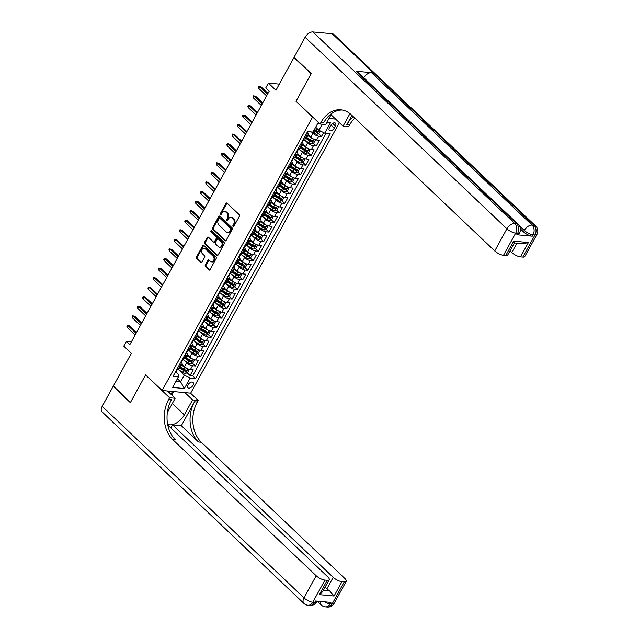 <?xml version="1.0" encoding="UTF-8"?>
<svg xmlns="http://www.w3.org/2000/svg" width="639" height="639" viewBox="0 0 639 639"><rect width="100%" height="100%" fill="white"/><g stroke="black" fill="none" stroke-linecap="round" stroke-linejoin="round"><path stroke-width="0.96" d="M233.083 226.454A0.799 0.591 -84.7 0 0 233.922 226.238L239.401 216.27A1.134 0.847 -84.7 0 0 239.242 214.688L227.117 203.178A1.134 0.847 -84.7 0 0 225.926 203.474L220.439 213.45A0.799 0.591 -84.7 0 0 221.39 214.345L222.092 213.059A3.642 2.708 -84.7 0 1 224.593 211.477A3.642 2.708 -84.7 0 1 225.902 212.1L226.917 213.059A3.642 2.708 -84.7 0 1 227.42 218.107L226.709 219.401A0.799 0.591 -84.7 0 0 227.652 220.295L228.363 219.001A3.642 2.708 -84.7 0 1 230.855 217.42A3.642 2.708 -84.7 0 1 232.173 218.043L233.179 219.001A3.642 2.708 -84.7 0 1 233.682 224.057L232.971 225.343A0.799 0.591 -84.7 0 0 233.083 226.454M192.954 385.325A3.714 2.141 133.5 0 0 193.034 382.402A3.714 2.141 133.5 0 0 188.01 384.862A3.714 2.141 133.5 0 0 187.93 387.785A3.714 2.141 133.5 0 0 192.954 385.325M205.311 265.129A1.134 0.847 -84.7 0 0 205.47 266.711L208.873 269.938A1.134 0.847 -84.7 0 0 210.063 269.634L216.15 258.555A1.134 0.847 -84.7 0 0 215.99 256.982L203.865 245.472A1.134 0.847 -84.7 0 0 202.675 245.767L196.588 256.846A1.134 0.847 -84.7 0 0 196.74 258.428L200.854 262.325A1.134 0.847 -84.7 0 0 202.044 262.03L204.648 257.285A1.134 0.847 -84.7 0 0 204.488 255.704L202.451 253.771A3.043 2.26 -84.7 0 1 201.732 250.264A3.043 2.26 -84.7 0 1 204.121 248.228A3.043 2.26 -84.7 0 1 205.215 248.747L213.202 256.327A3.043 2.26 -84.7 0 1 213.921 259.833A3.043 2.26 -84.7 0 1 211.533 261.87A3.043 2.26 -84.7 0 1 210.439 261.351L209.105 260.089A1.134 0.847 -84.7 0 0 207.915 260.385L205.311 265.129L206.085 265.201A1.134 0.847 -84.7 0 0 206.245 266.782L209.648 270.009A1.134 0.847 -84.7 0 0 209.68 270.041M312.471 116.953L296.001 101.321L311.113 73.82L293.956 57.534L275.944 90.291L268.396 83.126L265.768 87.902L269.195 91.161L129.861 344.613L126.426 341.354L123.798 346.138L131.354 353.303L113.343 386.06L130.5 402.354L145.62 374.853L162.098 390.493L312.639 116.969M224.92 240.743A1.134 0.847 -84.7 0 0 226.11 240.44L232.205 229.361A1.134 0.847 -84.7 0 0 232.045 227.788L219.92 216.27A1.134 0.847 -84.7 0 0 218.73 216.573L212.635 227.652A1.134 0.847 -84.7 0 0 212.795 229.225L224.92 240.743L225.695 240.815A1.134 0.847 -84.7 0 0 225.727 240.847M224.177 243.962L218.091 255.041A1.134 0.847 -84.7 0 1 216.901 255.336L204.768 243.826A1.134 0.847 -84.7 0 1 204.608 242.245L207.22 237.508A1.134 0.847 -84.7 0 1 208.41 237.205L213.322 241.877A1.134 0.847 -84.7 0 0 214.512 241.574L216.246 238.435A1.134 0.847 -84.7 0 0 216.086 236.853L210.966 231.997A0.799 0.591 -84.7 0 1 211.693 230.679L224.017 242.381A1.134 0.847 -84.7 0 1 224.177 243.962M293.956 57.534L294.467 57.582M182.035 367.912L184.823 370.564M187.155 372.777L190.079 375.548L193.234 369.813L190.414 369.55L192.523 365.724A4.641 1.566 -151.2 0 1 186.684 362.832L183.896 360.18M187.291 358.351L190.079 360.995A1.566 0.527 -151.2 0 1 189.416 360.644L185.47 358.12M192.411 363.208L195.342 365.987L198.497 360.244L195.678 359.989L197.778 356.163A4.641 1.566 -151.2 0 1 191.94 353.263L189.152 350.619M192.547 348.782L195.342 351.434M197.675 353.647L200.598 356.426L203.753 350.683L200.934 350.42L203.034 346.594A4.641 1.566 -151.2 0 1 197.195 343.702L194.408 341.058M197.81 339.221L200.598 341.865M202.93 344.086L205.854 346.857L209.009 341.122L206.189 340.859L208.29 337.033A4.641 1.566 -151.2 0 1 202.459 334.133L199.672 331.489M203.066 329.652L205.854 332.304M208.186 334.517L211.11 337.296L214.265 331.553L211.445 331.29L213.554 327.464A4.641 1.566 -151.2 0 1 207.715 324.572L204.927 321.928M208.322 320.091L211.11 322.743A1.566 0.527 -151.2 0 1 210.447 322.391L206.501 319.859M213.442 324.955L216.373 327.727L219.528 321.992L216.709 321.729L218.81 317.902A4.641 1.566 -151.2 0 1 212.971 315.011L210.183 312.359M213.578 310.53L216.373 313.174M218.706 315.386L221.629 318.166L224.784 312.431L221.965 312.167L224.065 308.341A4.641 1.566 -151.2 0 1 218.234 305.442L215.447 302.798M218.842 300.961L221.629 303.613A1.566 0.527 -151.2 0 1 220.966 303.261L217.02 300.737M223.962 305.825L226.885 308.605L230.04 302.862L227.22 302.598L229.321 298.772A4.641 1.566 -151.2 0 1 223.49 295.881L220.703 293.237M224.097 291.4L226.885 294.044M229.217 296.264L232.141 299.036L235.296 293.301L232.476 293.037L234.585 289.211A4.641 1.566 -151.2 0 1 228.746 286.32L225.958 283.668M229.353 281.839L232.149 284.483M234.481 286.695L237.404 289.475L240.56 283.732L237.74 283.468L239.841 279.642A4.641 1.566 -151.2 0 1 234.002 276.751L231.214 274.107M234.617 272.27L237.404 274.922A1.566 0.527 -151.2 0 1 236.742 274.57L232.788 272.038M239.737 277.134L242.66 279.906L245.815 274.171L242.996 273.907L245.096 270.081A4.641 1.566 -151.2 0 1 239.266 267.19L236.478 264.538M239.873 262.709L242.66 265.353A1.566 0.527 -151.2 0 1 241.997 265.001L238.051 262.477M244.993 267.565L247.916 270.345L251.071 264.61L248.251 264.346L250.36 260.52A4.641 1.566 -151.2 0 1 244.521 257.621L241.734 254.977M245.128 253.14L247.916 255.792M250.248 258.004L253.18 260.784L256.335 255.041L253.515 254.777L255.616 250.951A4.641 1.566 -151.2 0 1 249.777 248.06L246.989 245.416M250.384 243.579L253.18 246.223A1.566 0.527 -151.2 0 1 252.509 245.879L248.563 243.347M255.512 248.443L258.436 251.215L261.591 245.48L258.771 245.216L260.872 241.39A4.641 1.566 -151.2 0 1 255.033 238.499L252.245 235.847M255.648 234.018L258.436 236.662M260.768 238.874L263.691 241.654L266.846 235.911L264.027 235.647L266.128 231.821A4.641 1.566 -151.2 0 1 260.297 228.93L257.509 226.286M260.904 224.449L263.691 227.101M266.024 229.313L268.947 232.085L272.102 226.35L269.283 226.086L271.391 222.26A4.641 1.566 -151.2 0 1 265.552 219.369L262.765 216.717M266.159 214.888L268.955 217.532A1.566 0.527 -151.2 0 1 268.284 217.18L264.338 214.656M271.279 219.744L274.211 222.524L277.366 216.789L274.546 216.525L276.647 212.699A4.641 1.566 -151.2 0 1 270.808 209.8L268.021 207.156M271.415 205.319L274.211 207.971M276.543 210.183L279.467 212.963L282.622 207.22L279.802 206.956L281.903 203.13A4.641 1.566 -151.2 0 1 276.072 200.239L273.284 197.595M276.679 195.758L279.467 198.41M281.799 200.622L284.722 203.394L287.877 197.659L285.058 197.395L287.159 193.569A4.641 1.566 -151.2 0 1 281.328 190.678L278.54 188.026M281.935 186.197L284.722 188.84A1.566 0.527 -151.2 0 1 284.059 188.489L280.114 185.965M287.055 191.053L289.978 193.833L293.133 188.09L290.314 187.826L292.422 184A4.641 1.566 -151.2 0 1 286.584 181.109L283.796 178.465M287.191 176.628L289.986 179.279M292.319 181.492L295.242 184.264L298.397 178.529L295.577 178.265L297.678 174.439A4.641 1.566 -151.2 0 1 291.839 171.548L289.052 168.896M292.454 167.067L295.242 169.71M297.574 171.923L300.498 174.703L303.653 168.968L300.833 168.704L302.934 164.878A4.641 1.566 -151.2 0 1 297.103 161.979L294.315 159.335M297.71 157.498L300.498 160.149A1.566 0.527 -151.2 0 1 299.835 159.798L295.889 157.274M302.83 162.362L305.754 165.142L308.909 159.399L306.089 159.135L308.198 155.309A4.641 1.566 -151.2 0 1 302.359 152.417L299.571 149.774M302.966 147.936L305.754 150.588M308.086 152.801L311.017 155.573L314.172 149.838L311.353 149.574L313.453 145.748A4.641 1.566 -151.2 0 1 307.615 142.856L304.827 140.205M308.222 138.375L311.017 141.019M313.35 143.232L316.273 146.012L319.428 140.268L316.609 140.005A4.641 1.566 -151.2 0 1 310.77 137.113L308.27 134.741M190.414 369.55A4.641 1.566 28.8 0 1 184.583 366.658L182.083 364.286M195.678 359.989A4.641 1.566 28.8 0 1 189.839 357.089L187.339 354.717M200.934 350.42A4.641 1.566 28.8 0 1 195.095 347.528L192.595 345.156M206.189 340.859A4.641 1.566 28.8 0 1 200.35 337.959L197.858 335.587M211.445 331.29A4.641 1.566 28.8 0 1 205.614 328.398L203.114 326.026A4.641 1.566 -151.2 0 1 201.812 326.369L200.574 326.257M216.709 321.729A4.641 1.566 28.8 0 1 210.87 318.837L208.37 316.465M221.965 312.167A4.641 1.566 28.8 0 1 216.126 309.268L213.626 306.896A4.641 1.566 -151.2 0 1 212.324 307.247L211.094 307.127M227.22 302.598A4.641 1.566 28.8 0 1 221.39 299.707L218.889 297.335M232.476 293.037A4.641 1.566 28.8 0 1 226.645 290.138L224.145 287.774M237.74 283.468A4.641 1.566 28.8 0 1 231.901 280.577L229.401 278.205M242.996 273.907A4.641 1.566 28.8 0 1 237.157 271.016L234.657 268.644M248.251 264.346A4.641 1.566 28.8 0 1 242.421 261.447L239.921 259.075M253.515 254.777A4.641 1.566 28.8 0 1 247.676 251.886L245.176 249.514M258.771 245.216A4.641 1.566 28.8 0 1 252.932 242.317L250.432 239.952M264.027 235.647A4.641 1.566 28.8 0 1 258.188 232.756L255.696 230.383M269.283 226.086A4.641 1.566 28.8 0 1 263.452 223.195L260.952 220.822M274.546 216.525A4.641 1.566 28.8 0 1 268.707 213.626L266.207 211.253M279.802 206.956A4.641 1.566 28.8 0 1 273.963 204.065L271.463 201.692M285.058 197.395A4.641 1.566 28.8 0 1 279.227 194.504L276.727 192.131M290.314 187.826A4.641 1.566 28.8 0 1 284.483 184.935L281.983 182.562A4.641 1.566 -151.2 0 1 280.681 182.906L279.443 182.794M295.577 178.265A4.641 1.566 28.8 0 1 289.739 175.374L287.238 173.001M300.833 168.704A4.641 1.566 28.8 0 1 294.994 165.805L292.502 163.432A4.641 1.566 -151.2 0 1 291.192 163.784L289.962 163.664M306.089 159.135A4.641 1.566 28.8 0 1 300.258 156.243L297.758 153.871M311.353 149.574A4.641 1.566 28.8 0 1 305.514 146.682L303.014 144.31M330.627 125.587L329.476 127.688A3.594 2.077 133.5 0 0 329.397 130.516A3.594 2.077 133.5 0 0 334.261 128.135L335.419 126.035A3.594 2.077 133.5 0 0 335.499 123.199A3.594 2.077 133.5 0 0 330.627 125.587M339.373 122.672L190.678 393.153L162.098 390.493M329.005 118.495L335.627 119.11M190.079 375.548L192.666 375.796L195.55 378.528L330.155 133.687L324.748 133.184L318.909 130.284L315.682 127.217M195.55 378.528L190.142 378.024L184.359 388.544L172.618 387.45L178.401 376.93L172.993 376.427L307.599 131.578L313.006 132.089L318.342 122.376M326.904 122.321L330.531 122.664L324.748 133.184M318.605 133.671L321.529 136.442L318.709 136.187A4.641 1.566 -151.2 0 1 312.87 133.287L311.457 131.946M307.487 132.944A4.641 1.566 -151.2 0 1 308.286 134.717L306.185 138.543A4.641 1.566 -151.2 0 1 304.867 138.911L303.629 138.799M308.286 134.717A4.641 1.566 -151.2 0 1 306.968 135.085L305.738 134.973M177.442 368.344L178.672 368.455A4.641 1.566 28.8 0 0 179.99 368.08L182.099 364.254A4.641 1.566 -151.2 0 1 180.773 364.629L179.543 364.518M182.698 358.775L183.928 358.894A4.641 1.566 28.8 0 0 185.254 358.519L187.355 354.693A4.641 1.566 -151.2 0 1 186.037 355.068L184.799 354.949M187.954 349.213L189.192 349.325A4.641 1.566 28.8 0 0 190.51 348.958L192.611 345.132A4.641 1.566 -151.2 0 1 191.293 345.499L190.063 345.387M193.218 339.644L194.448 339.764A4.641 1.566 28.8 0 0 195.766 339.389L197.866 335.563A4.641 1.566 -151.2 0 1 196.548 335.938L195.318 335.818M198.473 330.083L199.703 330.195A4.641 1.566 28.8 0 0 201.021 329.828L203.13 326.002A4.641 1.566 -151.2 0 0 202.331 324.229M203.729 320.522L204.967 320.634A4.641 1.566 28.8 0 0 206.285 320.259L208.386 316.433A4.641 1.566 -151.2 0 1 207.068 316.808L205.83 316.696M208.985 310.953L210.223 311.073A4.641 1.566 28.8 0 0 211.541 310.698L213.642 306.872A4.641 1.566 -151.2 0 0 212.843 305.099M214.249 301.392L215.479 301.504A4.641 1.566 28.8 0 0 216.797 301.137L218.897 297.311A4.641 1.566 -151.2 0 1 217.579 297.678L216.349 297.566M219.504 291.823L220.735 291.943A4.641 1.566 28.8 0 0 222.052 291.568L224.161 287.742A4.641 1.566 -151.2 0 1 222.843 288.117L221.605 287.997M224.76 282.262L225.998 282.374A4.641 1.566 28.8 0 0 227.316 282.007L229.417 278.181A4.641 1.566 -151.2 0 1 228.099 278.548L226.861 278.436M230.016 272.701L231.254 272.813A4.641 1.566 28.8 0 0 232.572 272.438L234.673 268.612A4.641 1.566 -151.2 0 1 233.355 268.987L232.125 268.875M235.28 263.132L236.51 263.252A4.641 1.566 28.8 0 0 237.828 262.877L239.937 259.051A4.641 1.566 -151.2 0 1 238.619 259.426L237.381 259.306M240.536 253.571L241.766 253.683A4.641 1.566 28.8 0 0 243.092 253.316L245.192 249.49A4.641 1.566 -151.2 0 1 243.874 249.857L242.636 249.745M245.791 244.002L247.029 244.122A4.641 1.566 28.8 0 0 248.347 243.747L250.448 239.921A4.641 1.566 -151.2 0 1 249.13 240.296L247.9 240.176M251.055 234.441L252.285 234.553A4.641 1.566 28.8 0 0 253.603 234.186L255.704 230.359A4.641 1.566 -151.2 0 1 254.386 230.727L253.156 230.615M256.311 224.88L257.541 224.992A4.641 1.566 28.8 0 0 258.859 224.616L260.968 220.79A4.641 1.566 -151.2 0 1 259.65 221.166L258.412 221.054M261.567 215.311L262.805 215.431A4.641 1.566 28.8 0 0 264.123 215.055L266.223 211.229A4.641 1.566 -151.2 0 1 264.905 211.605L263.667 211.485M266.822 205.75L268.06 205.862A4.641 1.566 28.8 0 0 269.378 205.494L271.479 201.668A4.641 1.566 -151.2 0 1 270.161 202.036L268.931 201.924M272.086 196.181L273.316 196.301A4.641 1.566 28.8 0 0 274.634 195.925L276.735 192.099A4.641 1.566 -151.2 0 1 275.417 192.475L274.187 192.355M277.342 186.62L278.572 186.732A4.641 1.566 28.8 0 0 279.89 186.364L281.999 182.538A4.641 1.566 -151.2 0 0 281.2 180.765M282.598 177.059L283.836 177.171A4.641 1.566 28.8 0 0 285.154 176.795L287.254 172.969A4.641 1.566 -151.2 0 1 285.937 173.345L284.698 173.233M287.854 167.49L289.092 167.61A4.641 1.566 28.8 0 0 290.41 167.234L292.51 163.408A4.641 1.566 -151.2 0 0 291.711 161.635M293.117 157.929L294.347 158.041A4.641 1.566 28.8 0 0 295.665 157.673L297.774 153.847A4.641 1.566 -151.2 0 1 296.456 154.215L295.218 154.103M298.373 148.36L299.603 148.48A4.641 1.566 28.8 0 0 300.929 148.104L303.03 144.278A4.641 1.566 -151.2 0 1 301.712 144.654L300.474 144.534M316.273 146.012L313.453 145.748M311.017 155.573L308.198 155.309M305.754 165.142L302.934 164.878M300.498 174.703L297.678 174.439M295.242 184.264L292.422 184M289.978 193.833L287.159 193.569M284.722 203.394L281.903 203.13M279.467 212.963L276.647 212.699M274.211 222.524L271.391 222.26M268.947 232.085L266.128 231.821M263.691 241.654L260.872 241.39M258.436 251.215L255.616 250.951M253.18 260.784L250.36 260.52M247.916 270.345L245.096 270.081M242.66 279.906L239.841 279.642M237.404 289.475L234.585 289.211M232.141 299.036L229.321 298.772M226.885 308.605L224.065 308.341M221.629 318.166L218.81 317.902M216.373 327.727L213.554 327.464M211.11 337.296L208.29 337.033M205.854 346.857L203.034 346.594M200.598 356.426L197.778 356.163M195.342 365.987L192.523 365.724M192.666 375.796L325.986 133.295M321.529 136.442L323.63 132.624M177.394 378.759L180.629 381.826L184.312 375.133L178.64 369.749M318.909 130.284L322.24 124.23M131.394 341.817L126.426 341.354M279.323 84.14L268.396 83.126M319.292 123.287L317.918 123.159M175.949 381.387L180.629 381.826L184.359 388.544M176.037 372.042L178.744 374.614L178.401 376.93M314.356 129.637L316.273 131.458M302.231 142.505A4.641 1.566 -151.2 0 1 303.03 144.278M296.975 152.074A4.641 1.566 -151.2 0 1 297.774 153.847M286.456 171.196A4.641 1.566 -151.2 0 1 287.254 172.969M275.936 190.326A4.641 1.566 -151.2 0 1 276.735 192.099M270.68 199.895A4.641 1.566 -151.2 0 1 271.479 201.668M265.425 209.456A4.641 1.566 -151.2 0 1 266.223 211.229M260.169 219.017A4.641 1.566 -151.2 0 1 260.968 220.79M254.905 228.586A4.641 1.566 -151.2 0 1 255.704 230.359M249.649 238.147A4.641 1.566 -151.2 0 1 250.448 239.921M244.394 247.708A4.641 1.566 -151.2 0 1 245.192 249.49M239.13 257.277A4.641 1.566 -151.2 0 1 239.937 259.051M233.874 266.838A4.641 1.566 -151.2 0 1 234.673 268.612M228.618 276.407A4.641 1.566 -151.2 0 1 229.417 278.181M223.362 285.968A4.641 1.566 -151.2 0 1 224.161 287.742M218.099 295.53A4.641 1.566 -151.2 0 1 218.897 297.311M207.587 314.66A4.641 1.566 -151.2 0 1 208.386 316.433M197.068 333.79A4.641 1.566 -151.2 0 1 197.866 335.563M191.812 343.351A4.641 1.566 -151.2 0 1 192.611 345.132M186.556 352.92A4.641 1.566 -151.2 0 1 187.355 354.693M181.292 362.481A4.641 1.566 -151.2 0 1 182.099 364.254M184.312 375.133L190.142 378.024M326.449 123.135L330.531 122.664M233.778 226.43A0.799 0.591 -84.7 0 1 233.746 225.415L234.457 224.129A3.642 2.708 -84.7 0 0 233.954 219.073L233.179 219.001M230.855 217.42L231.63 217.492A3.642 2.708 -84.7 0 1 232.939 218.115L233.954 219.073M224.593 211.477L225.359 211.549A3.642 2.708 -84.7 0 1 226.677 212.172L227.684 213.13A3.642 2.708 -84.7 0 1 228.187 218.179L227.484 219.473A0.799 0.591 -84.7 0 0 227.508 220.479M227.077 203.146A1.134 0.847 -84.7 0 0 226.701 203.545L221.214 213.522A0.799 0.591 -84.7 0 0 221.246 214.536M219.88 216.238A1.134 0.847 -84.7 0 0 219.496 216.645L213.41 227.724A1.134 0.847 -84.7 0 0 213.57 229.297L225.695 240.815M230.695 229.497A0.799 0.591 -84.7 0 0 230.583 228.395L219.936 218.29A0.799 0.591 -84.7 0 0 219.105 218.498L218.354 219.864A3.642 2.708 -84.7 0 0 218.857 224.912L226.134 231.821A3.642 2.708 -84.7 0 0 227.452 232.444A3.642 2.708 -84.7 0 0 229.944 230.863L230.695 229.497L231.462 229.569A0.799 0.591 -84.7 0 0 231.35 228.466L230.583 228.395M219.648 218.155L220.423 218.226A0.799 0.591 -84.7 0 1 220.711 218.362L231.35 228.466M227.452 232.444L228.219 232.516A3.642 2.708 -84.7 0 0 230.719 230.935L229.944 230.863M231.462 229.569L230.719 230.935M208.37 237.173A1.134 0.847 -84.7 0 0 207.987 237.58L205.383 242.317A1.134 0.847 -84.7 0 0 205.542 243.898L217.667 255.408A1.134 0.847 -84.7 0 0 217.707 255.44M213.738 242.069L214.512 242.141A1.134 0.847 -84.7 0 0 215.287 241.646L217.02 238.507A1.134 0.847 -84.7 0 0 216.861 236.925L211.741 232.069L210.966 231.997M211.781 230.767A0.799 0.591 -84.7 0 0 211.741 232.069M218.426 246.718A3.043 2.26 -84.7 0 0 219.528 247.245A3.043 2.26 -84.7 0 0 221.909 245.208A3.043 2.26 -84.7 0 0 221.19 241.702L218.378 239.026A1.134 0.847 -84.7 0 0 217.188 239.329L215.463 242.477A1.134 0.847 -84.7 0 0 215.615 244.05L218.426 246.718M219.528 247.245L220.303 247.317A3.043 2.26 -84.7 0 0 222.684 245.28A3.043 2.26 -84.7 0 0 221.965 241.774L221.19 241.702M217.971 238.834L218.738 238.906A1.134 0.847 -84.7 0 1 219.153 239.098L221.965 241.774M209.073 260.057A1.134 0.847 -84.7 0 0 208.689 260.456L206.085 265.201M211.533 261.87L212.308 261.942A3.043 2.26 -84.7 0 0 214.688 259.905A3.043 2.26 -84.7 0 0 213.969 256.399L213.202 256.327M204.121 248.228L204.887 248.299A3.043 2.26 -84.7 0 1 205.99 248.819L213.969 256.399M203.833 245.44A1.134 0.847 -84.7 0 0 203.45 245.839L197.355 256.918A1.134 0.847 -84.7 0 0 197.515 258.499L201.628 262.397A1.134 0.847 -84.7 0 0 201.66 262.429M317.327 128.782A3.075 1.038 -151.2 0 1 316.744 128.439L315.458 127.616M320.363 131.003L318.973 133.527L316.904 134.334A3.075 1.038 -151.2 0 1 314.108 133.216L312.231 132.017M313.829 130.58L315.115 131.402A3.075 1.038 28.8 0 0 317.24 132.385L317.871 131.235A3.075 1.038 -151.2 0 1 315.746 130.252L314.46 129.437M317.24 132.385L316.249 131.45A1.566 0.527 -151.2 0 1 315.61 131.107L314.084 130.132M306.616 133.375A3.075 1.038 28.8 0 0 307.391 133.12L308.206 131.642M267.973 93.39L261.047 86.816L259.658 86.688L267.541 94.173M258.707 88.406L258.332 87.208L258.859 86.249L259.658 86.688L258.707 88.406L266.599 95.898M258.859 86.249L261.047 86.816M167.346 412.554L175.19 398.273L167.626 391.092M516.807 234.761L517.598 233.331A6.957 2.348 28.8 0 0 519.579 232.772L518.788 234.209A6.957 2.348 -151.2 0 1 516.807 234.761L532.263 236.206A6.957 2.348 -151.2 0 1 523.509 231.861L524.299 230.431L519.427 225.807M520.418 228.93L523.509 231.861M311.273 73.533L296.049 101.226L320.075 124.03L320.97 122.4A28.987 21.542 95.3 0 1 340.819 109.828A28.987 21.542 95.3 0 1 351.274 114.78L494.746 250.951L506.911 228.81L305.099 37.254L294.108 57.246L311.273 73.533M331.05 114.772L343.055 126.171L349.956 113.622M343.055 126.171L348.662 126.69L349.549 125.068A28.987 21.542 95.3 0 1 354.805 118.127M351.937 115.403L346.769 124.805A28.987 21.542 95.3 0 1 353.319 116.721M320.075 124.03L325.674 124.549L331.785 113.446M514.036 242.445L513.66 241.159L528.413 242.532L520.529 256.878L522.806 257.094L534.979 234.952L533.046 234.769L532.263 236.206M520.529 256.878A6.957 2.348 -151.2 0 1 511.775 252.541L516.911 243.187M510.002 250.855L511.775 252.541M363.791 77.75A6.957 4.018 -46.5 0 1 371.459 72.662L532.087 225.12L534.02 225.303A6.957 5.168 -84.7 0 1 534.979 234.952A6.957 2.348 28.8 0 0 536.96 234.393L524.787 256.535A6.957 2.348 -151.2 0 1 522.806 257.094M305.099 37.254A6.957 4.018 -46.5 0 1 312.886 31.95L332.2 33.747A6.957 4.018 -46.5 0 1 333.838 34.442L535.65 225.998A6.957 4.018 133.5 0 0 534.02 225.303L332.2 33.747M371.459 72.662L356.011 71.225A6.957 4.018 -46.5 0 1 357.64 71.911L518.269 224.377A6.957 4.018 133.5 0 0 516.639 223.682L356.011 71.225M514.331 242.948L507.749 254.945A6.957 2.348 -151.2 0 1 505.776 255.504L513.66 241.159M312.886 31.95L514.707 223.498L516.639 223.682A6.957 5.168 -84.7 0 1 517.598 233.331L515.665 233.147L503.5 255.288L505.776 255.504M503.5 255.288A6.957 2.348 -151.2 0 1 494.746 250.951M320.97 122.4L323.749 122.656A28.987 21.542 95.3 0 1 342.208 110.02M528.413 242.532L522.982 243.755L514.347 242.948M334.053 603.472A6.957 6.957 0 0 1 327.312 607.05A6.957 5.168 -84.7 0 0 332.072 604.031L344.245 581.889A6.957 2.348 28.8 0 0 346.226 581.33L334.053 603.472A6.957 2.348 -151.2 0 1 332.072 604.031L330.147 603.855L330.93 602.417L315.482 600.979L314.692 602.409L312.767 602.234A6.957 2.348 -151.2 0 1 304.012 597.888L316.185 575.747A6.957 2.348 28.8 0 0 324.939 580.092L312.767 602.234A6.957 5.168 95.3 0 1 307.998 605.253A6.957 6.957 0 0 1 303.852 603.368A6.957 4.018 133.5 0 1 304.012 597.888L102.192 406.34L113.183 386.347L130.348 402.642L145.564 374.949L169.591 397.754L168.696 399.383A28.987 21.542 -84.7 0 0 172.714 439.576L316.185 575.747M167.618 424.192A13.044 7.532 133.5 0 0 184.344 414.863L192.579 399.894L198.178 400.421L197.283 402.043A28.987 21.542 -84.7 0 0 201.301 442.244L344.764 578.415A6.957 2.348 28.8 0 1 346.226 581.33M175.19 398.273L169.591 397.754M170.893 427.962L172.586 424.879L333.215 577.336A6.957 2.348 28.8 0 0 341.969 581.682L334.085 596.027L319.324 594.645L322.591 591.754L329.189 579.749A6.957 2.348 28.8 0 0 327.727 576.825L167.769 424.999M181.356 425.694L194.504 401.787A28.987 21.542 -84.7 0 0 198.513 441.98L181.356 425.694L172.586 424.879M319.324 594.645L327.216 580.3L324.939 580.092M327.216 580.3A6.957 2.348 28.8 0 0 329.189 579.749M303.852 603.368L102.04 411.82A6.957 4.018 -46.5 0 1 102.192 406.34M113.694 386.395L113.183 386.347M184.911 392.618L192.579 399.894M190.51 393.137L198.178 400.421M344.245 581.889L341.969 581.682M323.414 590.252L329.588 590.827A6.957 2.348 -151.2 0 1 326.904 588.815L333.215 577.336M325.131 587.129L326.904 588.815M168.696 399.383L171.484 399.639A28.987 21.542 -84.7 0 0 175.493 439.84L172.714 439.576M329.588 590.827L334.085 596.027M173.752 391.579L171.827 395.078M170.972 394.271L172.514 391.459M168.912 392.314L169.535 391.188M313.342 138.903A3.075 1.038 -151.2 0 1 311.481 138L307.782 135.636M310.179 136.554L308.03 135.18M314.612 139.486L315.299 140.221L313.717 143.088L311.648 143.903A3.075 1.038 -151.2 0 1 308.853 142.785L303.844 139.574M306.153 138.599L309.851 140.963A3.075 1.038 28.8 0 0 311.984 141.946L312.615 140.804A3.075 1.038 -151.2 0 1 310.482 139.821L306.784 137.449M311.984 141.946L310.993 141.011A1.566 0.527 -151.2 0 1 310.346 140.668L306.401 138.144M308.086 148.464A3.075 1.038 -151.2 0 1 306.225 147.569L302.527 145.197M304.923 146.115L302.774 144.741M309.356 149.047L310.035 149.782L308.461 152.649L306.393 153.464A3.075 1.038 -151.2 0 1 303.597 152.346L298.581 149.143M300.889 148.16L304.595 150.532A3.075 1.038 28.8 0 0 306.72 151.515L307.351 150.365A3.075 1.038 -151.2 0 1 305.226 149.382L301.528 147.018M306.72 151.515L305.738 150.572A1.566 0.527 -151.2 0 1 305.091 150.237L301.145 147.705M302.83 158.033A3.075 1.038 -151.2 0 1 300.969 157.13L297.271 154.758M299.659 155.676L297.518 154.311M304.1 158.616L304.779 159.351L303.206 162.218L301.129 163.033A3.075 1.038 -151.2 0 1 298.341 161.915L293.325 158.704M295.633 157.721L299.34 160.093A3.075 1.038 28.8 0 0 301.464 161.076L302.095 159.934A3.075 1.038 -151.2 0 1 299.971 158.943L296.264 156.579M297.574 167.594A3.075 1.038 -151.2 0 1 295.713 166.691L292.007 164.327M294.403 165.245L292.263 163.872M298.844 168.177L299.523 168.912L297.942 171.779L295.873 172.594A3.075 1.038 -151.2 0 1 293.077 171.476L288.069 168.265M290.378 167.29L294.076 169.654A3.075 1.038 28.8 0 0 296.208 170.645L296.839 169.495A3.075 1.038 -151.2 0 1 294.707 168.512L291.009 166.14M296.208 170.645L295.218 169.702A1.566 0.527 -151.2 0 1 294.579 169.359L290.625 166.835M301.352 142.936A3.075 1.038 28.8 0 0 302.127 142.689L303.126 140.868A3.075 1.038 28.8 0 0 303.086 140.332L303.014 140.189M304.236 138.855L303.757 139.717A3.075 1.038 -151.2 0 1 303.421 139.941L302.79 141.091A3.075 1.038 28.8 0 0 303.126 140.868M262.717 102.959L255.784 96.377L254.394 96.249L262.286 103.734M253.451 97.975L253.076 96.769L253.603 95.818L254.394 96.249L253.451 97.975L261.335 105.459M253.603 95.818L255.784 96.377M296.097 152.505A3.075 1.038 28.8 0 0 296.871 152.25L297.87 150.437A3.075 1.038 28.8 0 0 297.822 149.901L297.758 149.758M298.98 148.416L298.501 149.286A3.075 1.038 -151.2 0 1 298.165 149.51L297.534 150.66A3.075 1.038 28.8 0 0 297.87 150.437M257.453 112.52L250.528 105.946L249.138 105.81L257.03 113.303M248.196 107.536L247.82 106.338L248.347 105.379L249.138 105.81L248.196 107.536L256.079 115.02M248.347 105.379L250.528 105.946M290.841 162.066A3.075 1.038 28.8 0 0 291.616 161.811L292.614 159.998A3.075 1.038 28.8 0 0 292.566 159.462L292.494 159.319M293.724 157.985L293.245 158.847A3.075 1.038 -151.2 0 1 292.902 159.071L292.271 160.221A3.075 1.038 28.8 0 0 292.614 159.998M252.197 122.081L245.272 115.507L243.882 115.379L251.766 122.864M242.932 117.097L242.564 115.899L243.084 114.94L243.882 115.379L242.932 117.097L250.823 124.589M243.084 114.94L245.272 115.507M285.577 171.635A3.075 1.038 28.8 0 0 286.36 171.38L287.358 169.559A3.075 1.038 28.8 0 0 287.31 169.023L287.238 168.88M288.461 167.546L287.989 168.416A3.075 1.038 -151.2 0 1 287.646 168.64L287.015 169.782A3.075 1.038 28.8 0 0 287.358 169.559M246.942 131.65L240.016 125.068L238.619 124.94L246.51 132.433M237.676 126.666L237.301 125.46L237.828 124.509L238.619 124.94L237.676 126.666L245.568 134.15M237.828 124.509L240.016 125.068M292.311 177.163A3.075 1.038 -151.2 0 1 290.449 176.26L286.751 173.888M289.147 174.806L286.999 173.433M293.581 177.738L294.259 178.473L292.686 181.348L290.617 182.155A3.075 1.038 -151.2 0 1 287.822 181.037L282.805 177.834M285.114 176.851L288.82 179.224A3.075 1.038 28.8 0 0 290.953 180.206L291.584 179.056A3.075 1.038 -151.2 0 1 289.451 178.073L285.753 175.709M290.953 180.206L289.962 179.271A1.566 0.527 -151.2 0 1 289.315 178.928L285.369 176.404M280.321 181.196A3.075 1.038 28.8 0 0 281.096 180.941L282.095 179.128A3.075 1.038 28.8 0 0 282.055 178.593L281.983 178.449M283.205 177.115L282.726 177.977A3.075 1.038 -151.2 0 1 282.39 178.201L281.759 179.351A3.075 1.038 28.8 0 0 282.095 179.128M241.686 141.211L234.753 134.637L233.363 134.51L241.254 141.994M232.42 136.227L232.045 135.029L232.572 134.07L233.363 134.51L232.42 136.227L240.304 143.719M232.572 134.07L234.753 134.637M287.055 186.724A3.075 1.038 -151.2 0 1 285.194 185.821L281.495 183.457M283.884 184.375L281.743 183.002M288.325 187.307L289.004 188.042L287.43 190.909L285.353 191.724A3.075 1.038 -151.2 0 1 282.566 190.606L277.55 187.395M279.858 186.42L283.564 188.785A3.075 1.038 28.8 0 0 285.689 189.767L286.32 188.625A3.075 1.038 -151.2 0 1 284.195 187.642L280.497 185.27M275.066 190.757A3.075 1.038 28.8 0 0 275.84 190.51L276.839 188.689A3.075 1.038 28.8 0 0 276.791 188.154L276.727 188.01M277.949 186.676L277.47 187.539A3.075 1.038 -151.2 0 1 277.126 187.762L276.495 188.912A3.075 1.038 28.8 0 0 276.839 188.689M236.422 150.78L229.497 144.198L228.107 144.071L235.991 151.555M227.157 145.796L226.789 144.59L227.316 143.639L228.107 144.071L227.157 145.796L235.048 153.28M227.316 143.639L229.497 144.198M281.799 196.285A3.075 1.038 -151.2 0 1 279.938 195.382L276.232 193.018M278.628 193.936L276.487 192.563M283.069 196.868L283.748 197.603L282.166 200.47L280.098 201.285A3.075 1.038 -151.2 0 1 277.31 200.167L272.294 196.964M274.602 195.981L278.308 198.354A3.075 1.038 28.8 0 0 280.433 199.336L281.064 198.186A3.075 1.038 -151.2 0 1 278.939 197.203L275.233 194.839M280.433 199.336L279.443 198.394A1.566 0.527 -151.2 0 1 278.804 198.058L274.858 195.526M269.81 200.327A3.075 1.038 28.8 0 0 270.585 200.071L271.583 198.258A3.075 1.038 28.8 0 0 271.535 197.723L271.463 197.579M272.685 196.237L272.214 197.108A3.075 1.038 -151.2 0 1 271.871 197.331L271.24 198.481A3.075 1.038 28.8 0 0 271.583 198.258M231.166 160.341L224.241 153.767L222.851 153.632L230.735 161.124M221.901 155.357L221.525 154.159L222.052 153.2L222.851 153.632L221.901 155.357L229.792 162.841M222.052 153.2L224.241 153.767M276.543 205.854A3.075 1.038 -151.2 0 1 274.674 204.951L270.976 202.579M273.372 203.498L271.224 202.132M277.805 206.437L278.492 207.172L276.911 210.039L274.842 210.854A3.075 1.038 -151.2 0 1 272.046 209.736L267.038 206.525M269.346 205.542L273.045 207.915A3.075 1.038 28.8 0 0 275.177 208.897L275.808 207.755A3.075 1.038 -151.2 0 1 273.676 206.764L269.977 204.4M275.177 208.897L274.187 207.963A1.566 0.527 -151.2 0 1 273.548 207.619L269.594 205.095M264.546 209.888A3.075 1.038 28.8 0 0 265.321 209.632L266.327 207.819A3.075 1.038 28.8 0 0 266.279 207.284L266.207 207.14M267.429 205.806L266.958 206.669A3.075 1.038 -151.2 0 1 266.615 206.892L265.984 208.042A3.075 1.038 28.8 0 0 266.327 207.819M225.91 169.902L218.977 163.328L217.587 163.201L225.479 170.685M216.645 164.918L216.27 163.72L216.797 162.761L217.587 163.201L216.645 164.918L224.529 172.41M216.797 162.761L218.977 163.328M271.279 215.415A3.075 1.038 -151.2 0 1 269.418 214.512L265.72 212.148M268.116 213.067L265.968 211.693M272.549 215.998L273.228 216.733L271.655 219.6L269.586 220.415A3.075 1.038 -151.2 0 1 266.79 219.297L261.774 216.086M264.083 215.111L267.789 217.476A3.075 1.038 28.8 0 0 269.922 218.466L270.553 217.316A3.075 1.038 -151.2 0 1 268.42 216.333L264.722 213.961M259.29 219.457A3.075 1.038 28.8 0 0 260.065 219.201L261.063 217.38A3.075 1.038 28.8 0 0 261.016 216.845L260.952 216.701M262.174 215.367L261.694 216.238A3.075 1.038 -151.2 0 1 261.359 216.461L260.728 217.603A3.075 1.038 28.8 0 0 261.063 217.38M220.655 179.471L213.722 172.889L212.332 172.762L220.223 180.254M211.389 174.487L211.014 173.281L211.541 172.33L212.332 172.762L211.389 174.487L219.273 181.971M211.541 172.33L213.722 172.889M266.024 224.984A3.075 1.038 -151.2 0 1 264.163 224.081L260.464 221.709M262.853 222.628L260.712 221.254M267.294 225.559L267.973 226.294L266.399 229.169L264.322 229.976A3.075 1.038 -151.2 0 1 261.535 228.858L256.519 225.655M258.827 224.672L262.533 227.045A3.075 1.038 28.8 0 0 264.658 228.027L265.289 226.877A3.075 1.038 -151.2 0 1 263.164 225.894L259.466 223.53M264.658 228.027L263.675 227.093A1.566 0.527 -151.2 0 1 263.028 226.749L259.083 224.217M254.034 229.018A3.075 1.038 28.8 0 0 254.809 228.762L255.808 226.949A3.075 1.038 28.8 0 0 255.76 226.414L255.688 226.27M256.918 224.936L256.439 225.799A3.075 1.038 -151.2 0 1 256.095 226.022L255.464 227.172A3.075 1.038 28.8 0 0 255.808 226.949M215.391 189.032L208.466 182.458L207.076 182.331L214.96 189.815M206.125 184.048L205.758 182.85L206.277 181.891L207.076 182.331L206.125 184.048L214.017 191.54M206.277 181.891L208.466 182.458M260.768 234.545A3.075 1.038 -151.2 0 1 258.907 233.642L255.201 231.278M257.597 232.189L255.456 230.823M262.038 235.128L262.717 235.863L261.135 238.73L259.067 239.545A3.075 1.038 -151.2 0 1 256.271 238.427L251.263 235.216M253.571 234.241L257.277 236.606A3.075 1.038 28.8 0 0 259.402 237.588L260.033 236.446A3.075 1.038 -151.2 0 1 257.908 235.464L254.202 233.091M259.402 237.588L258.412 236.654A1.566 0.527 -151.2 0 1 257.773 236.31L253.827 233.786M248.779 238.579A3.075 1.038 28.8 0 0 249.553 238.331L250.552 236.51A3.075 1.038 28.8 0 0 250.504 235.975L250.432 235.831M251.654 234.497L251.183 235.36A3.075 1.038 -151.2 0 1 250.839 235.583L250.208 236.734A3.075 1.038 28.8 0 0 250.552 236.51M210.135 198.593L203.21 192.019L201.82 191.892L209.704 199.376M200.87 193.617L200.494 192.411L201.021 191.452L201.82 191.892L200.87 193.617L208.761 201.101M201.021 191.452L203.21 192.019M255.504 244.106A3.075 1.038 -151.2 0 1 253.643 243.203L249.945 240.839M252.341 241.758L250.192 240.384M256.774 244.689L257.461 245.424L255.88 248.291L253.811 249.106A3.075 1.038 -151.2 0 1 251.015 247.988L246.007 244.785M248.315 243.802L252.014 246.175A3.075 1.038 28.8 0 0 254.146 247.157L254.777 246.007A3.075 1.038 -151.2 0 1 252.645 245.025L248.946 242.66M243.515 248.148A3.075 1.038 28.8 0 0 244.29 247.892L245.288 246.079A3.075 1.038 28.8 0 0 245.248 245.544L245.176 245.4M246.398 244.058L245.919 244.929A3.075 1.038 -151.2 0 1 245.584 245.152L244.953 246.295A3.075 1.038 28.8 0 0 245.288 246.079M204.879 208.162L197.946 201.589L196.556 201.453L204.448 208.945M195.614 203.178L195.238 201.98L195.766 201.021L196.556 201.453L195.614 203.178L203.498 210.662M195.766 201.021L197.946 201.589M250.248 253.675A3.075 1.038 -151.2 0 1 248.387 252.772L244.689 250.4M247.085 251.319L244.937 249.945M251.518 254.258L252.197 254.993L250.624 257.86L248.555 258.675A3.075 1.038 -151.2 0 1 245.759 257.557L240.743 254.346M243.052 253.363L246.758 255.736A3.075 1.038 28.8 0 0 248.883 256.718L249.514 255.568A3.075 1.038 -151.2 0 1 247.389 254.586L243.691 252.221M248.883 256.718L247.9 255.784A1.566 0.527 -151.2 0 1 247.253 255.44L243.307 252.916M238.259 257.709A3.075 1.038 28.8 0 0 239.034 257.453L240.032 255.64A3.075 1.038 28.8 0 0 239.984 255.105L239.921 254.961M241.143 253.627L240.663 254.49A3.075 1.038 -151.2 0 1 240.328 254.713L239.697 255.864A3.075 1.038 28.8 0 0 240.032 255.64M199.616 217.723L192.69 211.15L191.301 211.022L199.192 218.506M190.35 212.739L189.983 211.541L190.51 210.582L191.301 211.022L190.35 212.739L198.242 220.231M190.51 210.582L192.69 211.15M244.993 263.236A3.075 1.038 -151.2 0 1 243.132 262.333L239.425 259.969M241.822 260.888L239.681 259.514M246.263 263.819L246.942 264.554L245.368 267.421L243.291 268.236A3.075 1.038 -151.2 0 1 240.504 267.118L235.487 263.907M237.796 262.933L241.502 265.297A3.075 1.038 28.8 0 0 243.627 266.287L244.258 265.137A3.075 1.038 -151.2 0 1 242.133 264.155L238.427 261.782M233.003 267.278A3.075 1.038 28.8 0 0 233.778 267.022L234.777 265.201A3.075 1.038 28.8 0 0 234.729 264.666L234.657 264.522M235.879 263.188L235.408 264.059A3.075 1.038 -151.2 0 1 235.064 264.282L234.433 265.425A3.075 1.038 28.8 0 0 234.777 265.201M194.36 227.292L187.435 220.711L186.045 220.583L193.929 228.075M185.094 222.308L184.727 221.102L185.246 220.151L186.045 220.583L185.094 222.308L192.986 229.792M185.246 220.151L187.435 220.711M239.737 272.805A3.075 1.038 -151.2 0 1 237.876 271.902L234.17 269.53M236.566 270.449L234.425 269.075M241.007 273.38L241.686 274.115L240.104 276.991L238.035 277.797A3.075 1.038 -151.2 0 1 235.24 276.679L230.232 273.476M232.54 272.494L236.238 274.866A3.075 1.038 28.8 0 0 238.371 275.848L239.002 274.698A3.075 1.038 -151.2 0 1 236.869 273.716L233.171 271.351M227.74 276.839A3.075 1.038 28.8 0 0 228.522 276.583L229.521 274.77A3.075 1.038 28.8 0 0 229.473 274.235L229.401 274.091M230.623 272.757L230.152 273.62A3.075 1.038 -151.2 0 1 229.808 273.843L229.177 274.994A3.075 1.038 28.8 0 0 229.521 274.77M189.104 236.853L182.179 230.28L180.781 230.152L188.673 237.636M179.839 231.869L179.463 230.671L179.99 229.713L180.781 230.152L179.839 231.869L187.73 239.361M179.99 229.713L182.179 230.28M234.473 282.366A3.075 1.038 -151.2 0 1 232.612 281.464L228.914 279.099M231.31 280.01L229.161 278.644M235.743 282.949L236.422 283.684L234.848 286.552L232.78 287.366A3.075 1.038 -151.2 0 1 229.984 286.248L224.968 283.037M227.276 282.063L230.983 284.427A3.075 1.038 28.8 0 0 233.115 285.409L233.746 284.267A3.075 1.038 -151.2 0 1 231.614 283.285L227.915 280.912M233.115 285.409L232.125 284.475A1.566 0.527 -151.2 0 1 231.478 284.131L227.532 281.607M222.484 286.4A3.075 1.038 28.8 0 0 223.259 286.152L224.257 284.331A3.075 1.038 28.8 0 0 224.217 283.796L224.145 283.652M225.367 282.318L224.888 283.181A3.075 1.038 -151.2 0 1 224.553 283.404L223.922 284.555A3.075 1.038 28.8 0 0 224.257 284.331M183.848 246.414L176.915 239.841L175.525 239.713L183.417 247.197M174.583 241.438L174.207 240.232L174.735 239.274L175.525 239.713L174.583 241.438L182.466 248.922M174.735 239.274L176.915 239.841M229.217 291.927A3.075 1.038 -151.2 0 1 227.356 291.025L223.658 288.66M226.046 289.579L223.906 288.205M230.487 292.51L231.166 293.245L229.593 296.113L227.516 296.927A3.075 1.038 -151.2 0 1 224.728 295.809L219.712 292.598M222.021 291.624L225.727 293.996A3.075 1.038 28.8 0 0 227.851 294.978L228.482 293.828A3.075 1.038 -151.2 0 1 226.358 292.846L222.66 290.473M227.851 294.978L226.869 294.036A1.566 0.527 -151.2 0 1 226.222 293.692L222.276 291.168M217.228 295.969A3.075 1.038 28.8 0 0 218.003 295.713L219.001 293.892A3.075 1.038 28.8 0 0 218.953 293.365L218.889 293.221M220.112 291.879L219.632 292.75A3.075 1.038 -151.2 0 1 219.289 292.974L218.658 294.116A3.075 1.038 28.8 0 0 219.001 293.892M178.585 255.983L171.659 249.41L170.27 249.274L178.153 256.766M169.319 250.999L168.952 249.801L169.479 248.843L170.27 249.274L169.319 250.999L177.211 258.483M169.479 248.843L171.659 249.41M223.962 301.496A3.075 1.038 -151.2 0 1 222.1 300.594L218.394 298.221M220.79 299.14L218.65 297.766M225.232 302.079L225.91 302.814L224.329 305.682L222.26 306.488A3.075 1.038 -151.2 0 1 219.473 305.378L214.456 302.167M216.765 301.185L220.471 303.557A3.075 1.038 28.8 0 0 222.596 304.539L223.227 303.389A3.075 1.038 -151.2 0 1 221.102 302.407L217.396 300.042M211.972 305.53A3.075 1.038 28.8 0 0 212.747 305.274L213.746 303.461A3.075 1.038 28.8 0 0 213.698 302.926L213.626 302.782M214.848 301.448L214.377 302.311A3.075 1.038 -151.2 0 1 214.033 302.535L213.402 303.685A3.075 1.038 28.8 0 0 213.746 303.461M173.329 265.544L166.404 258.971L165.014 258.843L172.897 266.327M164.063 260.56L163.688 259.362L164.215 258.404L165.014 258.843L164.063 260.56L171.955 268.053M164.215 258.404L166.404 258.971M218.698 311.057A3.075 1.038 -151.2 0 1 216.837 310.155L213.138 307.79M215.535 308.709L213.386 307.335M219.968 311.64L220.655 312.375L219.073 315.243L217.004 316.057A3.075 1.038 -151.2 0 1 214.209 314.939L209.201 311.728M211.509 310.754L215.207 313.118A3.075 1.038 28.8 0 0 217.34 314.108L217.971 312.958A3.075 1.038 -151.2 0 1 215.838 311.976L212.14 309.603M217.34 314.108L216.349 313.166A1.566 0.527 -151.2 0 1 215.71 312.822L211.757 310.298M206.709 315.099A3.075 1.038 28.8 0 0 207.483 314.843L208.49 313.022A3.075 1.038 28.8 0 0 208.442 312.487L208.37 312.343M209.592 311.009L209.121 311.88A3.075 1.038 -151.2 0 1 208.777 312.104L208.146 313.246A3.075 1.038 28.8 0 0 208.49 313.022M168.073 275.113L161.14 268.532L159.75 268.404L167.642 275.896M158.807 270.129L158.432 268.923L158.959 267.973L159.75 268.404L158.807 270.129L166.691 277.614M158.959 267.973L161.14 268.532M213.442 320.626A3.075 1.038 -151.2 0 1 211.581 319.724L207.883 317.351M210.279 318.27L208.13 316.896M214.712 321.201L215.391 321.936L213.817 324.812L211.749 325.618A3.075 1.038 -151.2 0 1 208.953 324.5L203.937 321.297M206.245 320.315L209.951 322.687A3.075 1.038 28.8 0 0 212.084 323.669L212.715 322.519A3.075 1.038 -151.2 0 1 210.582 321.537L206.884 319.173M201.453 324.66A3.075 1.038 28.8 0 0 202.228 324.404L203.226 322.591A3.075 1.038 28.8 0 0 203.178 322.056L203.114 321.912M204.336 320.578L203.857 321.441A3.075 1.038 -151.2 0 1 203.522 321.665L202.89 322.815A3.075 1.038 28.8 0 0 203.226 322.591M162.809 284.674L155.884 278.101L154.494 277.973L162.386 285.457M153.552 279.69L153.176 278.492L153.703 277.534L154.494 277.973L153.552 279.69L161.435 287.183M153.703 277.534L155.884 278.101M208.186 330.187A3.075 1.038 -151.2 0 1 206.325 329.285L202.627 326.92M205.015 327.831L202.875 326.465M209.456 330.77L210.135 331.505L208.562 334.373L206.485 335.187A3.075 1.038 -151.2 0 1 203.697 334.069L198.681 330.858M200.989 329.884L204.696 332.248A3.075 1.038 28.8 0 0 206.82 333.231L207.451 332.088A3.075 1.038 -151.2 0 1 205.327 331.106L201.628 328.734M206.82 333.231L205.838 332.296A1.566 0.527 -151.2 0 1 205.191 331.953L201.245 329.428M196.197 334.221A3.075 1.038 28.8 0 0 196.972 333.973L197.97 332.152A3.075 1.038 28.8 0 0 197.922 331.617L197.85 331.473M199.08 330.139L198.601 331.002A3.075 1.038 -151.2 0 1 198.258 331.226L197.627 332.376A3.075 1.038 28.8 0 0 197.97 332.152M157.553 294.236L150.628 287.662L149.238 287.534L157.122 295.018M148.288 289.259L147.921 288.053L148.44 287.095L149.238 287.534L148.288 289.259L156.18 296.744M148.44 287.095L150.628 287.662M202.93 339.748A3.075 1.038 -151.2 0 1 201.069 338.846L197.363 336.481M199.759 337.4L197.619 336.026M204.2 340.331L204.879 341.066L203.298 343.934L201.229 344.748A3.075 1.038 -151.2 0 1 198.433 343.63L193.425 340.419M195.734 339.445L199.44 341.817A3.075 1.038 28.8 0 0 201.565 342.8L202.196 341.649A3.075 1.038 -151.2 0 1 200.071 340.667L196.365 338.295M201.565 342.8L200.574 341.857A1.566 0.527 -151.2 0 1 199.935 341.514L195.989 338.989M190.941 343.79A3.075 1.038 28.8 0 0 191.716 343.534L192.714 341.713A3.075 1.038 28.8 0 0 192.666 341.186L192.595 341.042M193.817 339.7L193.345 340.571A3.075 1.038 -151.2 0 1 193.002 340.795L192.371 341.937A3.075 1.038 28.8 0 0 192.714 341.713M152.298 303.805L145.373 297.231L143.983 297.095L151.866 304.587M143.032 298.82L142.657 297.622L143.184 296.664L143.983 297.095L143.032 298.82L150.924 306.305M143.184 296.664L145.373 297.231M197.667 349.317A3.075 1.038 -151.2 0 1 195.806 348.415L192.107 346.042M194.504 346.961L192.355 345.587M198.937 349.9L199.624 350.635L198.042 353.503L195.973 354.31A3.075 1.038 -151.2 0 1 193.178 353.199L188.17 349.988M190.478 349.006L194.176 351.378A3.075 1.038 28.8 0 0 196.309 352.361L196.94 351.21A3.075 1.038 -151.2 0 1 194.807 350.228L191.109 347.864M196.309 352.361L195.318 351.426A1.566 0.527 -151.2 0 1 194.671 351.083L190.726 348.559M185.677 353.351A3.075 1.038 28.8 0 0 186.452 353.095L187.451 351.282A3.075 1.038 28.8 0 0 187.411 350.747L187.339 350.603M188.561 349.269L188.082 350.132A3.075 1.038 -151.2 0 1 187.746 350.356L187.115 351.506A3.075 1.038 28.8 0 0 187.451 351.282M147.042 313.366L140.109 306.792L138.719 306.664L146.611 314.148M137.776 308.381L137.401 307.183L137.928 306.225L138.719 306.664L137.776 308.381L145.66 315.874M137.928 306.225L140.109 306.792M192.411 358.878A3.075 1.038 -151.2 0 1 190.55 357.976L186.852 355.611M189.248 356.53L187.099 355.156M193.681 359.461L194.36 360.196L192.786 363.064L190.71 363.879A3.075 1.038 -151.2 0 1 187.922 362.76L182.906 359.549M185.214 358.575L188.92 360.939A3.075 1.038 28.8 0 0 191.045 361.93L191.676 360.779A3.075 1.038 -151.2 0 1 189.551 359.797L185.853 357.425M180.422 362.92A3.075 1.038 28.8 0 0 181.196 362.664L182.195 360.843A3.075 1.038 28.8 0 0 182.147 360.308L182.083 360.164M183.305 358.83L182.826 359.701A3.075 1.038 -151.2 0 1 182.49 359.925L181.859 361.067A3.075 1.038 28.8 0 0 182.195 360.843M141.778 322.935L134.853 316.353L133.463 316.225L141.355 323.717M132.513 317.95L132.145 316.744L132.672 315.794L133.463 316.225L132.513 317.95L140.404 325.435M132.672 315.794L134.853 316.353M187.155 368.439A3.075 1.038 -151.2 0 1 185.294 367.545L181.588 365.173M183.984 366.091L181.843 364.717M188.425 369.022L189.104 369.757L187.531 372.633L185.454 373.44A3.075 1.038 -151.2 0 1 182.666 372.321L177.65 369.118M179.958 368.136L183.665 370.508A3.075 1.038 28.8 0 0 185.789 371.491L186.42 370.34A3.075 1.038 -151.2 0 1 184.296 369.358L180.589 366.994M185.789 371.491L184.807 370.556A1.566 0.527 -151.2 0 1 184.16 370.213L180.214 367.681M175.166 372.481A3.075 1.038 28.8 0 0 175.941 372.225L176.939 370.412A3.075 1.038 28.8 0 0 176.891 369.877L176.819 369.733M178.041 368.399L177.57 369.262A3.075 1.038 -151.2 0 1 177.227 369.486L176.596 370.636A3.075 1.038 28.8 0 0 176.939 370.412M136.522 332.496L129.597 325.922L128.207 325.794L136.091 333.278M127.257 327.511L126.889 326.313L127.409 325.355L128.207 325.794L127.257 327.511L135.148 334.996M127.409 325.355L129.597 325.922M184.583 366.658L186.684 362.832M189.839 357.089L191.94 353.263M195.095 347.528L197.195 343.702M200.35 337.959L202.459 334.133M205.614 328.398L207.715 324.572M210.87 318.837L212.971 315.011M216.126 309.268L218.234 305.442M221.39 299.707L223.49 295.881M226.645 290.138L228.746 286.32M231.901 280.577L234.002 276.751M237.157 271.016L239.266 267.19M242.421 261.447L244.521 257.621M247.676 251.886L249.777 248.06M252.932 242.317L255.033 238.499M258.188 232.756L260.297 228.93M263.452 223.195L265.552 219.369M268.707 213.626L270.808 209.8M273.963 204.065L276.072 200.239M279.227 194.504L281.328 190.678M284.483 184.935L286.584 181.109M289.739 175.374L291.839 171.548M294.994 165.805L297.103 161.979M300.258 156.243L302.359 152.417M305.514 146.682L307.615 142.856M310.77 137.113L312.87 133.287M304.867 138.911L306.968 135.085M178.672 368.455L180.773 364.629M183.928 358.894L186.037 355.068M189.192 349.325L191.293 345.499M194.448 339.764L196.548 335.938M199.703 330.195L201.812 326.369M204.967 320.634L207.068 316.808M210.223 311.073L212.324 307.247M215.479 301.504L217.579 297.678M220.735 291.943L222.843 288.117M225.998 282.374L228.099 278.548M231.254 272.813L233.355 268.987M236.51 263.252L238.619 259.426M241.766 253.683L243.874 249.857M247.029 244.122L249.13 240.296M252.285 234.553L254.386 230.727M257.541 224.992L259.65 221.166M262.805 215.431L264.905 211.605M268.06 205.862L270.161 202.036M273.316 196.301L275.417 192.475M278.572 186.732L280.681 182.906M283.836 177.171L285.937 173.345M289.092 167.61L291.192 163.784M294.347 158.041L296.456 154.215M299.603 148.48L301.712 144.654M316.609 140.005L318.709 136.187M332.679 123.431L335.419 126.035M330.986 125.02L334.261 128.135M234.457 224.129L233.682 224.057M232.939 218.115L232.173 218.043M227.484 219.473L226.709 219.401M228.187 218.179L227.42 218.107M227.684 213.13L226.917 213.059M226.677 212.172L225.902 212.1M221.214 213.522L220.439 213.45M226.701 203.545L225.926 203.474M233.746 225.415L232.971 225.343M213.57 229.297L212.795 229.225M213.41 227.724L212.635 227.652M219.496 216.645L218.73 216.573M220.711 218.362L219.936 218.29M217.667 255.408L216.901 255.336M205.542 243.898L204.768 243.826M205.383 242.317L204.608 242.245M207.987 237.58L207.22 237.508M215.287 241.646L214.512 241.574M217.02 238.507L216.246 238.435M216.861 236.925L216.086 236.853M219.153 239.098L218.378 239.026M208.689 260.456L207.915 260.385M205.99 248.819L205.215 248.747M201.628 262.397L200.854 262.325M197.515 258.499L196.74 258.428M197.355 256.918L196.588 256.846M203.45 245.839L202.675 245.767M209.648 270.009L208.873 269.938M206.245 266.782L205.47 266.711M316.96 134.318L319.117 130.388M315.746 130.252L316.744 128.439M314.108 133.216L315.115 131.402M346.769 124.805L349.549 125.068M524.299 230.431A6.957 2.348 28.8 0 0 533.046 234.769A6.957 5.168 95.3 0 0 532.087 225.12A6.957 4.018 133.5 0 0 524.299 230.431M506.911 228.81A6.957 2.348 28.8 0 0 515.665 233.147A6.957 5.168 95.3 0 0 514.707 223.498A6.957 4.018 133.5 0 0 506.911 228.81M194.504 401.787L197.283 402.043M198.513 441.98L201.301 442.244M316.672 601.85A6.957 2.348 -151.2 0 1 314.692 602.409A6.957 5.168 -84.7 0 1 309.931 605.429A6.957 6.957 0 0 0 316.672 601.85L317.072 601.123M320.602 601.451A6.957 4.018 133.5 0 0 321.233 604.989A6.957 6.957 0 0 0 325.379 606.866A6.957 5.168 95.3 0 0 330.147 603.855A6.957 2.348 -151.2 0 1 324.58 601.826M172.338 403.465L184.344 414.863M311.696 143.879L314.204 139.318M310.482 139.821L311.481 138M308.853 142.785L309.851 140.963M306.44 153.448L308.949 148.879M305.226 149.382L306.225 147.569M303.597 152.346L304.595 150.532M301.185 163.009L303.693 158.448M299.971 158.943L300.969 157.13M298.341 161.915L299.34 160.093M300.482 160.141L301.464 161.076M295.921 172.57L298.437 168.009M294.707 168.512L295.713 166.691M293.077 171.476L294.076 169.654M290.665 182.139L293.173 177.57M289.451 178.073L290.449 176.26M287.822 181.037L288.82 179.224M285.409 191.7L287.917 187.139M284.195 187.642L285.194 185.821M282.566 190.606L283.564 188.785M284.706 188.832L285.689 189.767M280.154 201.269L282.662 196.7M278.939 197.203L279.938 195.382M277.31 200.167L278.308 198.354M274.89 210.83L277.406 206.269M273.676 206.764L274.674 204.951M272.046 209.736L273.045 207.915M269.634 220.391L272.142 215.83M268.42 216.333L269.418 214.512M266.79 219.297L267.789 217.476M268.931 217.524L269.922 218.466M264.378 229.96L266.886 225.391M263.164 225.894L264.163 224.081M261.535 228.858L262.533 227.045M259.122 239.521L261.631 234.96M257.908 235.464L258.907 233.642M256.271 238.427L257.277 236.606M253.859 249.09L256.367 244.521M252.645 245.025L253.643 243.203M251.015 247.988L252.014 246.175M253.156 246.215L254.146 247.157M248.603 258.651L251.111 254.09M247.389 254.586L248.387 252.772M245.759 257.557L246.758 255.736M243.347 268.212L245.855 263.651M242.133 264.155L243.132 262.333M240.504 267.118L241.502 265.297M242.644 265.345L243.627 266.287M238.083 277.781L240.599 273.212M236.869 273.716L237.876 271.902M235.24 276.679L236.238 274.866M237.381 274.914L238.371 275.848M232.828 287.342L235.336 282.781M231.614 283.285L232.612 281.464M229.984 286.248L230.983 284.427M227.572 296.911L230.08 292.342M226.358 292.846L227.356 291.025M224.728 295.809L225.727 293.996M222.316 306.472L224.824 301.912M221.102 302.407L222.1 300.594M219.473 305.378L220.471 303.557M221.605 303.605L222.596 304.539M217.052 316.033L219.568 311.473M215.838 311.976L216.837 310.155M214.209 314.939L215.207 313.118M211.797 325.602L214.305 321.034M210.582 321.537L211.581 319.724M208.953 324.5L209.951 322.687M211.094 322.735L212.084 323.669M206.541 335.163L209.049 330.603M205.327 331.106L206.325 329.285M203.697 334.069L204.696 332.248M201.285 344.733L203.793 340.164M200.071 340.667L201.069 338.846M198.433 343.63L199.44 341.817M196.021 354.294L198.529 349.733M194.807 350.228L195.806 348.415M193.178 353.199L194.176 351.378M190.765 363.855L193.274 359.294M189.551 359.797L190.55 357.976M187.922 362.76L188.92 360.939M190.063 360.987L191.045 361.93M185.51 373.424L188.018 368.855M184.296 369.358L185.294 367.545M182.666 372.321L183.665 370.508M536.96 234.393A6.957 6.957 0 0 0 535.65 225.998M519.579 232.772A6.957 6.957 0 0 0 518.269 224.377M309.931 605.429L307.998 605.253M317.176 601.131L321.233 604.989M327.312 607.05L325.379 606.866"/></g></svg>
